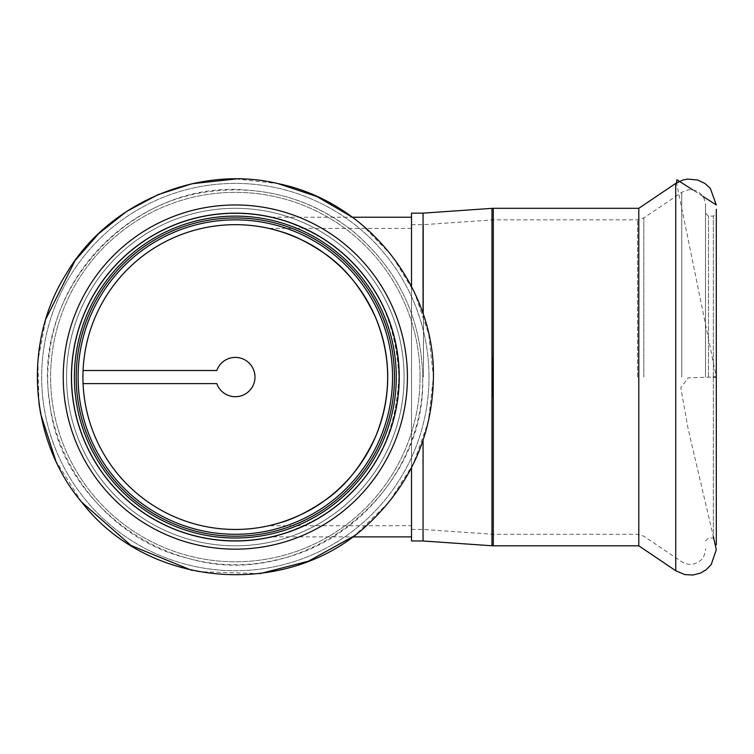 <?xml version="1.0" encoding="UTF-8"?>
<svg xmlns="http://www.w3.org/2000/svg" width="754" height="754" viewBox="0 0 754 754"><rect width="100%" height="100%" fill="white"/><g stroke="black" fill="none" stroke-linecap="round" stroke-linejoin="round"><path stroke-width="0.57" stroke-dasharray="3.77 2.83" d="M411.514 525.736L411.514 228.387L411.514 525.736L268.782 525.736L272.034 524.972M411.514 228.387L268.782 228.387L272.034 229.159M235.333 540.609A163.543 163.543 0 0 0 376.962 295.295A163.543 163.543 0 0 0 93.694 295.295A163.543 163.543 0 0 0 235.333 540.609A163.543 163.543 0 0 0 376.962 295.295A163.543 163.543 0 0 0 93.694 295.295A163.543 163.543 0 0 0 235.333 540.609M269.998 536.895C278.283 536.122 326.18 521.504 353.541 490.081C381.524 461.985 396.632 424.313 398.875 377.066C396.632 329.809 381.524 292.137 353.541 264.051C326.18 232.618 278.283 218 269.998 217.237C278.283 218 326.18 232.618 353.541 264.051C381.524 292.137 396.632 329.809 398.875 377.066C396.632 424.313 381.524 461.985 353.541 490.081C326.18 521.504 278.283 536.122 269.998 536.895L352.429 536.895M235.333 529.459A152.393 152.393 0 0 0 367.302 300.865A152.393 152.393 0 0 0 103.355 300.865A152.393 152.393 0 0 0 235.333 529.459M411.514 540.976L411.514 213.146M83.072 370.516A152.393 152.393 0 0 0 83.072 383.616L216.803 383.616A19.651 19.651 0 0 0 247.02 392.862A19.651 19.651 0 0 0 247.02 361.26A19.651 19.651 0 0 0 216.803 370.516L83.072 370.516L216.803 370.516A19.651 19.651 0 0 1 247.02 361.26A19.651 19.651 0 0 1 247.02 392.862A19.651 19.651 0 0 1 216.803 383.616L83.072 383.616A152.393 152.393 0 0 1 238.603 224.701A152.393 152.393 0 0 1 387.726 377.066A152.393 152.393 0 0 0 159.132 245.088A152.393 152.393 0 0 0 159.132 509.044A152.393 152.393 0 0 0 387.726 377.066A152.393 152.393 0 0 1 238.603 529.421A152.393 152.393 0 0 1 83.072 383.616M396.274 377.066A160.941 160.941 0 0 0 154.853 237.68A160.941 160.941 0 0 0 154.853 516.443A160.941 160.941 0 0 0 396.274 377.066A160.941 160.941 0 0 1 154.853 516.443A160.941 160.941 0 0 1 154.853 237.68A160.941 160.941 0 0 1 396.274 377.066A160.941 160.941 0 0 1 154.853 516.443A160.941 160.941 0 0 1 154.853 237.68A160.941 160.941 0 0 1 396.274 377.066M399.243 377.066A163.92 163.92 0 0 0 153.373 235.107A163.92 163.92 0 0 0 153.373 519.016A163.92 163.92 0 0 0 399.243 377.066A163.92 163.92 0 0 1 153.373 519.016A163.92 163.92 0 0 1 153.373 235.107A163.92 163.92 0 0 1 399.243 377.066A163.92 163.92 0 0 1 153.373 519.016A163.92 163.92 0 0 1 153.373 235.107A163.92 163.92 0 0 1 399.243 377.066M398.875 377.066A163.543 163.543 0 0 0 153.552 235.427A163.543 163.543 0 0 0 153.552 518.695A163.543 163.543 0 0 0 398.875 377.066A163.543 163.543 0 0 1 153.552 518.695A163.543 163.543 0 0 1 153.552 235.427A163.543 163.543 0 0 1 398.875 377.066M404.078 377.066A168.745 168.745 0 0 0 150.951 230.922A168.745 168.745 0 0 0 150.951 523.201A168.745 168.745 0 0 0 404.078 377.066A168.745 168.745 0 0 0 150.951 230.922A168.745 168.745 0 0 0 150.951 523.201A168.745 168.745 0 0 0 404.078 377.066A168.745 168.745 0 0 1 150.951 523.201A168.745 168.745 0 0 1 150.951 230.922A168.745 168.745 0 0 1 404.078 377.066A168.745 168.745 0 0 1 150.951 523.201A168.745 168.745 0 0 1 150.951 230.922A168.745 168.745 0 0 1 404.078 377.066M216.803 370.516A19.651 19.651 0 0 1 247.02 361.26A19.651 19.651 0 0 1 247.02 392.862A19.651 19.651 0 0 1 216.803 383.616M392.551 377.066A157.228 157.228 0 0 1 156.719 513.229A157.228 157.228 0 0 1 156.719 240.903A157.228 157.228 0 0 1 392.551 377.066A157.228 157.228 0 0 1 156.719 513.229A157.228 157.228 0 0 1 156.719 240.903A157.228 157.228 0 0 1 392.551 377.066M387.726 377.066A152.393 152.393 0 0 1 159.132 509.044A152.393 152.393 0 0 1 159.132 245.088A152.393 152.393 0 0 1 387.726 377.066M411.514 286.463L411.514 467.659M423.06 540.976L423.06 440.345M423.06 313.787L423.06 213.146M411.514 377.066L411.514 224.673L411.514 377.066M423.465 377.066L423.465 224.673L423.465 377.066M492.541 370.516L492.541 396.717L492.541 357.405L492.541 370.516L493.286 370.516L492.541 370.516M493.286 383.616L493.286 357.405L493.286 383.616L492.541 383.616L493.286 383.616L493.286 534.294L493.286 370.516M638.789 545.811L638.789 208.311M716.3 377.066L716.3 213.146L716.3 540.976L716.3 377.066L676.555 182.864M713.331 377.066L713.331 216.115L713.331 538.007L713.331 377.066L688.119 377.839L680.805 387.82L688.119 428.828L713.331 536.546M708.496 377.066L708.496 216.115L708.496 377.066M705.518 377.066L705.518 204.965L705.518 377.066M407.424 377.066A172.091 172.091 0 0 0 149.283 228.028A172.091 172.091 0 0 0 149.283 526.104A172.091 172.091 0 0 0 407.424 377.066A172.091 172.091 0 0 1 149.283 526.104A172.091 172.091 0 0 1 149.283 228.028A172.091 172.091 0 0 1 407.424 377.066A172.091 172.091 0 0 1 149.283 526.104A172.091 172.091 0 0 1 149.283 228.028A172.091 172.091 0 0 1 407.424 377.066M420.053 377.066A184.73 184.73 0 0 0 142.968 217.086A184.73 184.73 0 0 0 142.968 537.046A184.73 184.73 0 0 0 420.053 377.066A184.73 184.73 0 0 1 142.968 537.046A184.73 184.73 0 0 1 142.968 217.086A184.73 184.73 0 0 1 420.053 377.066M428.998 377.066A193.665 193.665 0 0 0 138.5 209.348A193.665 193.665 0 0 0 138.5 544.784A193.665 193.665 0 0 0 428.998 377.066A193.665 193.665 0 0 1 138.5 544.784A193.665 193.665 0 0 1 138.5 209.348A193.665 193.665 0 0 1 428.998 377.066M394.465 377.066A159.132 159.132 0 0 1 155.767 514.878A159.132 159.132 0 0 1 155.767 239.254A159.132 159.132 0 0 1 394.465 377.066M492.767 383.616L492.767 370.516M675.735 570.731L675.735 183.401M681.757 377.066L681.757 192.336L681.757 377.066M643.812 377.066L643.812 217.934L643.812 377.066M637.573 377.066L637.573 219.838L637.573 377.066M491.966 545.764L491.966 208.358M493.286 545.811L493.286 208.311M352.391 536.895L356.755 533.606L388.96 502.145L413.239 464.219L428.329 421.797L433.437 377.066L428.668 333.843L414.587 292.712L391.873 255.644L361.609 224.419L352.391 217.237L269.998 217.237M422.664 377.066C426.868 494.916 301.845 591.899 188.745 558.507C99.537 537.602 36.079 444.219 49.472 353.588C58.378 272.854 125.616 203.476 206.021 192.034C259.159 184.513 307.208 196.851 350.148 229.037C397.132 267.208 421.307 316.548 422.664 377.066C421.477 318.848 398.838 270.733 354.738 232.722C323.353 207.162 287.472 192.949 247.095 190.102C134.221 179.245 31.555 288.584 49.472 400.544C58.52 503.333 169.226 586.197 276.19 559.883C359.809 542.757 424.191 462.381 422.664 377.066M260.017 573.634L198.208 571.664L191.686 570.307M81.734 502.192L55.805 460.854M38.935 403.126L37.898 360.61L45.956 318.867M236.04 178.952L277.924 183.58M411.514 529.459L423.465 529.459L493.286 534.294L637.573 534.294L643.812 536.198L681.757 561.787C688.534 565.726 694.915 565.161 700.89 560.099C705.593 556.537 705.819 546.669 705.518 549.157M411.514 224.673L423.465 224.673L493.286 219.838L637.573 219.838L643.812 217.934L681.757 192.336C688.534 188.406 694.915 188.962 700.89 194.032C706.215 198.915 705.631 207.859 705.518 204.965M493.286 357.405L492.541 357.405M493.286 396.717L492.541 396.717M702.841 196.332L692.888 189.951M705.518 540.976L708.496 538.007L713.331 538.007L716.3 540.976M705.518 213.146L708.496 216.115L713.331 216.115L716.3 213.146"/><path stroke-width="1.13" d="M272.034 524.972L280.007 522.758M280.271 522.682C293.193 519.138 307.698 511.966 323.786 501.156C344.795 487.197 362.108 465.604 375.718 436.359C391.646 396.83 391.646 357.302 375.718 317.773C362.108 288.528 344.795 266.925 323.786 252.967C302.222 236.662 272.967 229.028 268.782 228.387M272.034 229.159L280.007 231.365M280.271 231.45C293.193 234.984 307.698 242.157 323.786 252.967C344.795 266.925 362.108 288.528 375.718 317.764C391.646 357.302 391.646 396.83 375.718 436.359C362.108 465.604 344.795 487.197 323.786 501.156C302.222 517.461 272.967 525.104 268.782 525.736M235.333 529.459A152.393 152.393 0 0 0 367.302 300.865A152.393 152.393 0 0 0 103.355 300.865A152.393 152.393 0 0 0 235.333 529.459M411.514 536.895L352.429 536.895M216.803 370.516L83.072 370.516L216.803 370.516A19.651 19.651 0 0 1 247.02 361.26A19.651 19.651 0 0 1 247.02 392.862A19.651 19.651 0 0 1 216.803 383.616L83.072 383.616L216.803 383.616M392.551 377.066A157.228 157.228 0 0 0 156.719 240.903A157.228 157.228 0 0 0 156.719 513.229A157.228 157.228 0 0 0 392.551 377.066A157.228 157.228 0 0 0 156.719 240.903A157.228 157.228 0 0 0 156.719 513.229A157.228 157.228 0 0 0 392.551 377.066M83.072 383.616A152.393 152.393 0 0 0 238.603 529.421A152.393 152.393 0 0 0 387.726 377.066A152.393 152.393 0 0 0 238.603 224.701A152.393 152.393 0 0 0 83.072 370.516M396.274 377.066A160.941 160.941 0 0 0 154.853 237.68A160.941 160.941 0 0 0 154.853 516.443A160.941 160.941 0 0 0 396.274 377.066M399.243 377.066A163.92 163.92 0 0 0 153.373 235.107A163.92 163.92 0 0 0 153.373 519.016A163.92 163.92 0 0 0 399.243 377.066M423.06 313.787L423.06 213.146L411.514 213.146L411.514 286.463M411.514 467.659L411.514 540.976L423.06 540.976L491.966 545.764L491.966 208.358L423.06 213.146M423.06 440.345L423.06 540.976M491.966 545.764L493.286 545.811L493.286 208.311L638.789 208.311L638.789 545.811L675.735 570.731L684.736 574.576L692.86 575.048L700.466 573.097L706.046 569.854L711.173 564.661L716.291 549.723L713.331 536.546M716.3 377.066L716.3 209.282L716.3 544.84L716.3 377.066L713.331 377.066M394.465 377.066A159.132 159.132 0 0 0 155.767 239.254A159.132 159.132 0 0 0 155.767 514.878A159.132 159.132 0 0 0 394.465 377.066M407.424 377.066A172.091 172.091 0 0 0 149.283 228.028A172.091 172.091 0 0 0 149.283 526.104A172.091 172.091 0 0 0 407.424 377.066M638.789 208.311L675.735 183.401L675.735 570.731M411.514 217.237L352.382 217.237L316.906 196.53L277.924 183.58M433.437 377.066C435.049 286.822 366.972 201.836 278.546 183.722C198.651 164.419 107.963 202.769 66.409 273.551C22.205 342.702 29.208 440.92 82.676 503.342C150.696 590.439 292.552 599.364 370.949 521.485C411.675 481.957 432.504 433.814 433.437 377.066M352.391 536.895L308.537 561.155L260.017 573.634M191.686 570.307L130.979 545.472L81.734 502.192M55.805 460.854L40.725 414.182L38.935 403.126M45.956 318.867L75.051 260.62L98.585 233.712L126.559 211.478L158.076 194.636L192.11 183.722L236.04 178.952M675.735 183.401L683.105 179.961L687.516 179.094L697.554 179.989L704.905 183.448L710.306 188.359L716.3 204.965L702.841 196.332M692.888 189.951L676.932 179.763L676.555 182.864M493.286 208.311L491.966 208.358M493.286 545.811L638.789 545.811"/></g></svg>
